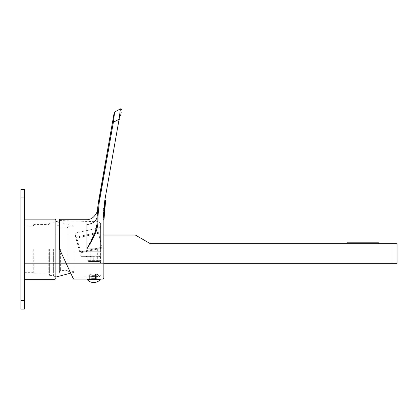 <?xml version="1.0" encoding="UTF-8"?>
<svg xmlns="http://www.w3.org/2000/svg" width="418" height="418" viewBox="0 0 418 418"><rect width="100%" height="100%" fill="white"/><g stroke="black" fill="none" stroke-linecap="round" stroke-linejoin="round"><path stroke-width="0.31" stroke-dasharray="2.09 1.57" d="M67.925 249.222L67.925 271.627L67.925 249.222M73.908 249.222L73.908 272.311L73.908 249.222M55.955 278.466L55.955 219.983M55.955 249.222L55.955 277.014L55.955 249.222M55.098 279.318L55.098 219.126M24.322 249.222L24.322 219.126L24.322 249.222M24.322 197.923L24.322 189.375L20.9 189.375L20.9 309.074L20.9 197.923L20.9 309.074L24.322 309.074L24.322 189.375L24.322 197.923L20.9 197.923M67.068 249.222L67.068 270.43L67.068 249.222M60.364 249.222L60.364 270.43L60.364 249.222M59.377 249.222L59.377 273.163L59.377 249.222M53.901 249.222L53.901 276.329L53.901 249.222M49.627 249.222L49.627 275.389L49.627 249.222M48.775 249.222L48.775 274.02L48.775 249.222M33.727 249.222L33.727 274.02L33.727 249.222M32.87 249.222L32.87 272.311L32.87 249.222M100.586 251.234L100.586 233.129L98.878 233.129L99.249 227.789L74.791 233.213L99.249 227.789L98.878 233.129L75.951 238.213L74.791 233.213L79.801 252.122L80.637 251.939L79.801 252.122L75.689 237.272L80.977 256.365L79.556 251.234L98.878 251.234L98.878 233.129L98.878 251.234L79.556 251.234L75.951 238.213L98.878 233.129L100.586 233.129L100.586 226.122L100.586 263.204L100.586 251.234L98.878 251.234L98.878 256.323L90.225 256.365L93.747 256.323L93.747 258.021L91.004 258.073L93.747 258.021L93.747 260.639L87.764 260.639L98.878 260.639L98.878 251.234L100.586 251.234M100.586 249.18L100.586 223.499L100.586 249.18M68.646 268.685L68.097 267.515L68.097 220.981L68.097 267.515L70.726 273.142L73.908 272.311M89.368 279.104L95.461 278.78L95.461 276.303L98.131 276.533L95.461 276.303L89.368 276.763L95.461 276.303L95.461 273.978L95.461 275.342L92.038 275.342L92.038 273.978L92.038 275.342L95.461 275.342L95.461 278.78L98.131 279.052L98.131 275.342L96.61 273.978L98.449 275.342L98.131 275.342L98.131 279.104L98.449 279.104L95.659 279.104L98.131 279.104M89.368 276.763L89.368 275.342L90.884 273.978L89.044 275.342L89.368 275.342L89.368 279.052L89.368 276.763M59.549 249.18L73.5 279.104L59.549 249.18L59.549 220.537L59.549 249.18L68.097 267.515L59.549 249.18L59.549 219.251M97.164 221.744L95.325 231.379L86.907 248.919L86.907 224.346C87.216 217.585 87.216 217.585 86.907 224.346A10.262 8.512 0 0 0 97.169 215.834L97.169 215.165M97.169 221.279L97.169 215.834L98.021 215.824L99.155 202.866L113.696 119.647M104.009 219.251L103.152 219.246L103.152 248.919L86.907 248.919C97.19 232.664 97.692 227.167 98.021 221.174L97.169 221.179M104.793 200.441L103.737 207.981M103.685 208.509L103.241 214.831M113.221 118.184L112.526 122.129L113.367 122.27L119.114 119.214L104.803 200.389L105.644 200.546L104.892 205.489M97.169 215.688L97.175 214.925M97.175 214.894L97.19 214.063M97.284 211.686L97.514 208.592M114.083 113.315L114.192 112.677M114.631 112.139L114.647 111.982A0.857 0.857 0 0 0 114.208 112.588M113.9 117.991L114.621 112.223M121.643 109.829A0.857 0.857 10 0 0 120.4 108.926L119.308 117.693M119.224 118.346L119.156 118.911M121.189 112.379L120.656 115.425M95.659 278.79L95.659 273.978L96.61 273.978L95.659 273.978L96.312 273.978L95.659 273.978L95.659 279.104L96.312 279.104L95.659 279.104M95.461 279.104L95.461 273.978L95.461 279.104L92.038 279.104L95.461 279.104L92.038 279.104L95.461 279.104L95.461 278.78M92.038 279.104L92.038 278.78M91.835 279.104L91.181 279.104L91.835 279.104L91.835 273.978L90.884 273.978L91.835 273.978L91.181 273.978L91.835 273.978L91.835 278.79M92.038 273.978L95.461 273.978L92.038 273.978M100.247 279.104L87.252 279.104M100.247 279.621L87.252 279.621M96.61 273.978L97.081 273.978L96.61 273.978M90.884 273.978L90.413 273.978L90.884 273.978M80.977 256.365L90.225 256.365L80.977 256.365M100.586 258.021A1.709 1.698 0 0 0 98.878 256.323L98.878 258.021L93.747 258.021L98.878 258.021L98.878 260.639L93.747 260.639L93.747 256.323L98.878 256.323A1.709 1.698 180 0 1 100.586 258.021L98.878 258.021L100.586 258.021M100.586 263.204A1.709 1.709 0 0 0 98.878 261.496L88.616 261.496L98.878 261.496L98.878 260.639L98.878 261.496A1.709 1.709 0 0 1 100.586 263.204A1.709 1.709 0 0 0 98.878 261.496M76.525 237.084L75.506 236.436L76.525 237.084L80.637 251.939L76.525 237.084L98.397 232.236L76.525 237.084M80.031 252.947L79.801 252.122L80.031 252.947L82.539 252.394L80.031 252.947M90.225 256.365L86.056 256.365L90.225 256.365A1.709 0.784 -90 0 1 91.004 258.073L87.764 258.073L91.004 258.073A1.709 0.784 90 0 0 90.225 256.365L86.056 256.365C87.628 257.086 88.198 257.655 87.764 258.073L87.764 260.639L88.616 261.496M93.747 261.496L98.021 261.496L93.747 261.496L93.747 260.639L93.747 261.496M93.747 260.811L97.342 260.811L93.747 260.811M93.747 249.907C98.376 248.882 98.376 248.882 93.747 249.907C98.376 248.882 98.376 248.882 93.747 249.907C89.118 250.931 89.118 250.931 93.747 249.907C89.118 250.931 89.118 250.931 93.747 249.907M82.539 252.394L101.914 248.099L101.726 247.263L80.637 251.939L101.726 247.263L98.397 232.236L101.914 248.099L82.539 252.394L82.309 251.568L79.801 252.122L101.726 247.263L82.309 251.568L82.539 252.394M24.322 309.074L24.322 300.526L24.322 309.074L20.9 309.074L24.322 309.074M24.322 189.375L20.9 189.375L24.322 189.375M104.009 235.115L24.322 235.115L24.322 263.33L397.1 263.33L397.1 243.668L150.281 243.668L135.469 235.115L24.322 235.115L24.322 263.33L104.009 263.33M362.902 243.668L347.081 243.668L362.902 243.668M347.081 242.811L378.718 242.811M24.322 300.526L20.9 300.526M53.389 249.222L53.389 275.389L53.389 249.222M98.925 249.18L98.925 221.791L98.925 249.18M104.009 248.924L103.152 248.919L103.152 279.104M98.021 221.174L98.021 215.824M119.114 119.214L119.956 119.37M99.155 202.866L98.314 202.725M100.586 226.122A1.709 1.709 0 0 1 99.249 227.789A1.709 1.709 0 0 0 100.586 226.122M100.586 260.639L98.878 260.639L100.586 260.639M391.969 263.33L391.969 243.668M73.908 226.822L67.925 226.822M73.908 271.627L67.925 271.627M73.908 226.138L59.549 222.376M59.377 272.139L60.364 270.43L67.068 270.43L67.925 271.282M67.925 227.167L67.068 228.019L60.364 228.019L59.377 226.31M59.377 273.163L55.955 273.163M59.377 225.286L55.955 225.286M55.955 276.329L53.901 276.329M55.955 222.12L53.901 222.12M49.627 275.389L53.389 275.389L53.901 275.901M53.901 222.548L53.389 223.06L49.627 223.06M33.727 274.02L48.775 274.02L49.627 274.877M49.627 223.573L48.775 224.429L33.727 224.429M24.322 272.311L32.87 272.311L33.727 273.163M33.727 225.286L32.87 226.138L24.322 226.138M97.081 273.978L98.449 275.342L98.449 276.575L98.925 276.564C99.463 276.873 100.017 276.303 100.586 274.856M59.549 220.537L98.925 221.791L100.586 223.499M90.413 273.978L89.044 275.342L89.044 276.826L72.638 277.254M96.312 279.104L96.312 273.978M91.181 279.104L91.181 273.978M100.586 233.129L100.55 225.751M90.157 250.701L90.157 260.811L89.473 261.496M97.342 249.112L97.342 260.811L98.021 261.496"/><path stroke-width="0.63" d="M55.098 279.318L55.098 219.126L55.955 219.983L55.955 278.466L55.098 279.318L24.322 279.318M24.322 300.526L24.322 309.074L20.9 309.074L20.9 189.375L24.322 189.375L24.322 300.526L20.9 300.526M55.955 277.014L70.726 273.142L72.638 277.254L68.646 268.685M97.404 209.841L97.41 209.82C98.387 210.468 93.569 220.537 87.179 219.251L59.549 219.251L59.549 249.18L73.5 279.104L59.549 249.18M98.131 279.104L95.461 278.78L95.659 279.104M91.835 279.104L92.038 278.78L89.368 279.104M95.461 279.104L95.461 278.78L92.038 278.78L92.038 279.104M97.352 210.583L97.169 215.834A10.262 8.512 180 0 1 86.907 224.346C87.216 217.585 87.216 217.585 86.907 224.346L86.907 248.919C97.185 232.669 97.692 227.173 98.021 221.174L97.169 221.179C96.919 226.786 96.349 232.298 86.907 248.919L104.009 248.924L104.009 278.247L104.009 219.251L104.009 248.924M103.241 214.831L103.152 219.246L104.793 200.441M97.169 215.165L97.352 210.573M97.164 221.744L97.169 221.279M103.737 207.981L103.685 208.509M120.656 115.425L121.189 112.379M104.892 205.489L104.009 219.251L105.644 200.546L104.803 200.389L119.114 119.214L120.4 108.926A0.857 0.857 0 0 1 121.643 109.829M114.192 112.677L114.208 112.588A0.857 0.857 10 0 1 114.647 111.982L120.4 108.926L114.647 111.982L113.367 122.27L99.155 202.866L98.021 215.824L98.021 221.174M114.208 112.588L98.314 202.725L97.169 215.834L97.169 221.179M98.021 215.824L97.169 215.688M97.19 214L97.284 211.686M97.54 208.326L112.526 122.129L113.367 122.27L119.114 119.214L119.956 119.37M113.221 118.184L114.083 113.315M113.696 119.647L113.9 117.991M119.308 117.693L119.224 118.346M119.156 118.911L119.114 119.214M93.747 279.104L100.247 279.104L100.247 279.621L87.252 279.621L87.252 279.104L93.747 279.104M391.969 243.668L397.1 243.668L397.1 263.33L391.969 263.33L391.969 243.668L150.281 243.668L135.469 235.115L104.009 235.115M391.969 263.33L104.009 263.33M378.718 243.668L378.718 242.811L347.081 242.811L347.081 243.668M24.322 197.923L20.9 197.923M98.449 279.104L103.152 279.104L103.152 219.246L104.009 219.251M99.155 202.866L98.314 202.725M59.549 222.376L55.955 221.435M55.098 219.126L24.322 219.126M73.5 279.104L89.044 279.104M103.152 279.104L104.009 278.247M87.252 279.621A8.715 8.715 0 0 0 100.247 279.621"/></g></svg>
